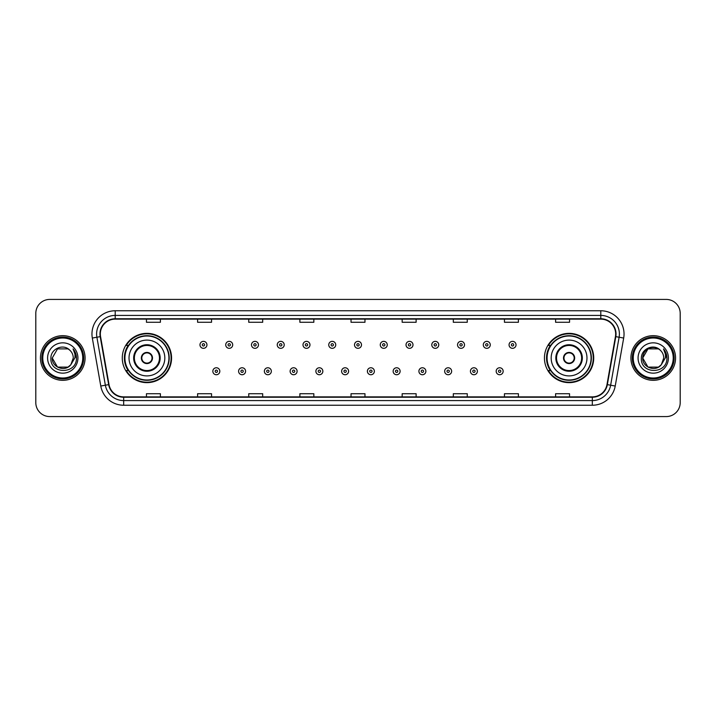 <?xml version="1.0" encoding="UTF-8"?>
<svg xmlns="http://www.w3.org/2000/svg" width="716" height="716" viewBox="0 0 716 716"><rect width="100%" height="100%" fill="white"/><g stroke="black" fill="none" stroke-linecap="round" stroke-linejoin="round"><path stroke-width="1.07" d="M544.437 358A24.639 24.639 0 0 0 569.077 382.639A24.639 24.639 0 0 0 593.725 358A24.639 24.639 0 0 0 569.077 333.361A24.639 24.639 0 0 0 544.437 358M122.275 358A24.639 24.639 0 0 0 146.923 382.639A24.639 24.639 0 0 0 171.563 358A24.639 24.639 0 0 0 146.923 333.361A24.639 24.639 0 0 0 122.275 358M128.191 370.557A22.545 22.545 0 0 1 128.191 345.443M550.344 370.557A22.545 22.545 0 0 1 550.344 345.443M35.8 313.366L35.8 402.634A13.944 13.944 0 0 0 49.744 416.578L666.256 416.578A13.944 13.944 0 0 0 680.2 402.634L680.2 313.366A13.944 13.944 0 0 0 666.256 299.422L49.744 299.422A13.944 13.944 0 0 0 35.8 313.366L35.8 402.634M40.445 358A22.321 22.321 0 0 0 62.766 380.321A22.321 22.321 0 0 0 85.079 358A22.321 22.321 0 0 0 62.766 335.679A22.321 22.321 0 0 0 40.445 358A22.321 22.321 0 0 0 62.766 380.321A22.321 22.321 0 0 0 85.079 358A22.321 22.321 0 0 0 62.766 335.679A22.321 22.321 0 0 0 40.445 358M630.921 358A22.321 22.321 0 0 0 653.234 380.321A22.321 22.321 0 0 0 675.555 358A22.321 22.321 0 0 0 653.234 335.679A22.321 22.321 0 0 0 630.921 358A22.321 22.321 0 0 0 653.234 380.321A22.321 22.321 0 0 0 675.555 358A22.321 22.321 0 0 0 653.234 335.679A22.321 22.321 0 0 0 630.921 358M100.329 334.005A14.875 14.875 0 0 1 115.213 319.13L600.787 319.13A14.875 14.875 0 0 1 615.438 336.592L606.98 384.573A14.875 14.875 0 0 1 592.329 396.87L123.671 396.87A14.875 14.875 0 0 1 109.02 384.573L100.562 336.592A14.875 14.875 0 0 1 100.329 334.005M99.963 334.005A15.251 15.251 0 0 0 100.195 336.654L108.653 384.635A15.251 15.251 0 0 0 123.671 397.237L592.329 397.237A15.251 15.251 0 0 0 607.347 384.635L615.805 336.654A15.251 15.251 0 0 0 600.787 318.763L115.213 318.763A15.251 15.251 0 0 0 99.963 334.005M92.319 338.05A23.243 23.243 0 0 1 115.213 310.762L600.787 310.762A23.243 23.243 0 0 1 623.681 338.05L615.223 386.031A23.243 23.243 0 0 1 592.329 405.238L123.671 405.238A23.243 23.243 0 0 1 100.777 386.031L92.319 338.05L96.893 337.236A18.598 18.598 0 0 1 115.213 315.416L600.787 315.416A18.598 18.598 0 0 1 619.107 337.236L610.641 385.217A18.598 18.598 0 0 1 592.329 400.584L123.671 400.584A18.598 18.598 0 0 1 105.359 385.217L96.893 337.236A18.598 18.598 0 0 1 96.615 334.005M666.256 299.422L49.744 299.422M49.744 416.578L666.256 416.578M680.2 402.634L680.2 313.366M607.347 384.635L610.641 385.217L619.107 337.236L623.681 338.05M351.028 319.13L351.028 322.281L364.972 322.281L364.972 319.13M299.879 319.13L299.879 322.281L313.832 322.281L313.832 319.13M248.738 319.13L248.738 322.281L262.691 322.281L262.691 319.13M197.598 319.13L197.598 322.281L211.542 322.281L211.542 319.13M146.458 319.13L146.458 322.281L160.402 322.281L160.402 319.13M402.168 319.13L402.168 322.281L416.121 322.281L416.121 319.13M453.309 319.13L453.309 322.281L467.262 322.281L467.262 319.13M504.458 319.13L504.458 322.281L518.402 322.281L518.402 319.13M555.598 319.13L555.598 322.281L569.542 322.281L569.542 319.13M364.972 396.87L364.972 393.719L351.028 393.719L351.028 396.87M313.832 396.87L313.832 393.719L299.879 393.719L299.879 396.87M262.691 396.87L262.691 393.719L248.738 393.719L248.738 396.87M211.542 396.87L211.542 393.719L197.598 393.719L197.598 396.87M160.402 396.87L160.402 393.719L146.458 393.719L146.458 396.87M416.121 396.87L416.121 393.719L402.168 393.719L402.168 396.87M467.262 396.87L467.262 393.719L453.309 393.719L453.309 396.87M518.402 396.87L518.402 393.719L504.458 393.719L504.458 396.87M569.542 396.87L569.542 393.719L555.598 393.719L555.598 396.87M68.02 367.102A10.507 10.507 0 0 0 70.857 364.704L70.642 364.954C64.959 372.239 51.713 367.344 52.259 358L57.513 348.898M82.761 358A19.994 19.994 0 0 0 62.766 338.006A19.994 19.994 0 0 0 42.772 358A19.994 19.994 0 0 0 62.766 377.994A19.994 19.994 0 0 0 82.761 358M83.691 358A20.925 20.925 0 0 0 62.766 337.075A20.925 20.925 0 0 0 41.841 358A20.925 20.925 0 0 0 62.766 378.925A20.925 20.925 0 0 0 83.691 358M70.857 364.704L68.02 367.102L57.513 367.102L52.259 358L57.513 348.898L68.02 348.898L69.649 350.061C63.205 343.295 50.782 348.871 50.899 358C49.717 374.226 76.021 374.647 76.451 358.788L76.469 358C76.433 354.554 75.287 351.529 73.032 348.916C74.75 351.735 75.35 354.76 74.84 358L70.857 364.704L68.02 367.102L57.513 367.102L52.259 358L57.513 367.102L68.02 367.102L70.857 364.704L73.274 358C73.22 354.832 72.012 352.183 69.649 350.061M47.605 358A15.161 15.161 0 0 0 62.766 373.161A15.161 15.161 0 0 0 77.928 358A15.161 15.161 0 0 0 62.766 342.839A15.161 15.161 0 0 0 47.605 358M73.13 349.032L76.469 358.394M73.032 348.916L75.771 353.668M129.023 358A17.9 17.9 0 0 1 146.923 340.1A17.9 17.9 0 0 1 164.823 358A17.9 17.9 0 0 1 146.923 375.9A17.9 17.9 0 0 1 129.023 358A17.9 17.9 0 0 0 146.923 375.9A17.9 17.9 0 0 0 164.823 358M134.366 358A12.557 12.557 0 0 0 146.923 370.557A12.557 12.557 0 0 0 159.471 358A12.557 12.557 0 0 0 146.923 345.443A12.557 12.557 0 0 0 134.366 358M128.468 345.443A22.321 22.321 0 0 0 128.468 370.557L126.258 370.557A24.174 24.174 0 0 0 171.097 358A24.174 24.174 0 0 0 126.258 345.443L128.495 345.443A22.294 22.294 0 0 1 169.209 358.054A22.294 22.294 0 0 1 128.495 370.557M168.913 358A21.99 21.99 0 0 0 146.923 336.01A21.99 21.99 0 0 0 124.924 358A21.99 21.99 0 0 0 146.923 379.99A21.99 21.99 0 0 0 168.913 358M141.338 358A5.576 5.576 0 0 0 146.923 363.576A5.576 5.576 0 0 0 152.499 358A5.576 5.576 0 0 0 146.923 352.424A5.576 5.576 0 0 0 141.338 358M141.517 356.604L141.705 356.604A5.397 5.397 0 0 1 152.132 356.604L151.837 356.604A5.11 5.11 0 0 1 146.923 363.11A5.11 5.11 0 0 1 142.001 356.604A5.11 5.11 0 0 1 151.837 356.604L152.32 356.604M152.32 359.396L152.132 359.396A5.397 5.397 0 0 1 141.705 359.396L141.517 359.396M658.487 367.102A10.507 10.507 0 0 0 661.324 364.704L658.487 367.102L647.98 367.102L642.726 358L647.98 348.898L658.487 348.898L660.116 350.061C653.672 343.295 641.25 348.871 641.366 358C640.185 374.226 666.489 374.647 666.918 358.788L666.936 358C666.9 354.554 665.755 351.529 663.499 348.916C665.218 351.735 665.817 354.76 665.307 358L661.324 364.704L658.487 367.102L647.98 367.102L642.726 358L647.98 367.102L658.487 367.102L661.324 364.704L658.487 367.102L647.98 367.102L642.726 358C642.18 367.344 655.426 372.239 661.11 364.954L658.971 366.807M673.228 358A19.994 19.994 0 0 0 653.234 338.006A19.994 19.994 0 0 0 633.239 358A19.994 19.994 0 0 0 653.234 377.994A19.994 19.994 0 0 0 673.228 358M674.159 358A20.925 20.925 0 0 0 653.234 337.075A20.925 20.925 0 0 0 632.309 358A20.925 20.925 0 0 0 653.234 378.925A20.925 20.925 0 0 0 674.159 358M661.324 364.704L663.741 358C663.687 354.832 662.479 352.183 660.116 350.061M638.072 358A15.161 15.161 0 0 0 653.234 373.161A15.161 15.161 0 0 0 668.395 358A15.161 15.161 0 0 0 653.234 342.839A15.161 15.161 0 0 0 638.072 358M658.487 348.898A10.507 10.507 0 0 0 642.726 358M663.598 349.032L666.936 358.403L663.499 348.916L666.238 353.668M551.177 358A17.9 17.9 0 0 1 569.077 340.1A17.9 17.9 0 0 1 586.977 358A17.9 17.9 0 0 1 569.077 375.9A17.9 17.9 0 0 1 551.177 358A17.9 17.9 0 0 0 569.077 375.9A17.9 17.9 0 0 0 586.977 358M556.529 358A12.557 12.557 0 0 0 569.077 370.557A12.557 12.557 0 0 0 581.634 358A12.557 12.557 0 0 0 569.077 345.443A12.557 12.557 0 0 0 556.529 358M550.631 345.443A22.321 22.321 0 0 0 550.631 370.557L548.42 370.557A24.174 24.174 0 0 0 593.26 358A24.174 24.174 0 0 0 548.42 345.443L550.658 345.443A22.294 22.294 0 0 1 591.371 358.054A22.294 22.294 0 0 1 550.658 370.557M591.076 358A21.99 21.99 0 0 0 569.077 336.01A21.99 21.99 0 0 0 547.087 358A21.99 21.99 0 0 0 569.077 379.99A21.99 21.99 0 0 0 591.076 358M563.501 358A5.576 5.576 0 0 0 569.077 363.576A5.576 5.576 0 0 0 574.662 358A5.576 5.576 0 0 0 569.077 352.424A5.576 5.576 0 0 0 563.501 358M563.68 356.604L563.868 356.604A5.397 5.397 0 0 1 574.295 356.604L573.999 356.604A5.11 5.11 0 0 1 569.077 363.11A5.11 5.11 0 0 1 564.163 356.604A5.11 5.11 0 0 1 573.999 356.604L574.483 356.604M574.483 359.396L573.999 359.396A5.11 5.11 0 0 1 564.163 359.396L563.68 359.396M573.999 359.396L574.295 359.396A5.397 5.397 0 0 1 563.868 359.396L564.163 359.396M206.942 344.844A3.49 3.49 0 0 1 203.451 348.325A3.49 3.49 0 0 1 199.97 344.844A3.49 3.49 0 0 1 203.451 341.353A3.49 3.49 0 0 1 206.942 344.844A3.49 3.49 0 0 0 203.451 341.353A3.49 3.49 0 0 0 199.97 344.844M232.7 344.844A3.49 3.49 0 0 1 229.21 348.325A3.49 3.49 0 0 1 225.728 344.844A3.49 3.49 0 0 1 229.21 341.353A3.49 3.49 0 0 1 232.7 344.844A3.49 3.49 0 0 0 229.21 341.353A3.49 3.49 0 0 0 225.728 344.844M258.458 344.844A3.49 3.49 0 0 1 254.968 348.325A3.49 3.49 0 0 1 251.486 344.844A3.49 3.49 0 0 1 254.968 341.353A3.49 3.49 0 0 1 258.458 344.844A3.49 3.49 0 0 0 254.968 341.353A3.49 3.49 0 0 0 251.486 344.844M284.216 344.844A3.49 3.49 0 0 1 280.726 348.325A3.49 3.49 0 0 1 277.244 344.844A3.49 3.49 0 0 1 280.726 341.353A3.49 3.49 0 0 1 284.216 344.844A3.49 3.49 0 0 0 280.726 341.353A3.49 3.49 0 0 0 277.244 344.844M309.974 344.844A3.49 3.49 0 0 1 306.484 348.325A3.49 3.49 0 0 1 303.002 344.844A3.49 3.49 0 0 1 306.484 341.353A3.49 3.49 0 0 1 309.974 344.844A3.49 3.49 0 0 0 306.484 341.353A3.49 3.49 0 0 0 303.002 344.844M335.732 344.844A3.49 3.49 0 0 1 332.242 348.325A3.49 3.49 0 0 1 328.751 344.844A3.49 3.49 0 0 1 332.242 341.353A3.49 3.49 0 0 1 335.732 344.844A3.49 3.49 0 0 0 332.242 341.353A3.49 3.49 0 0 0 328.751 344.844M361.49 344.844A3.49 3.49 0 0 1 358 348.325A3.49 3.49 0 0 1 354.51 344.844A3.49 3.49 0 0 1 358 341.353A3.49 3.49 0 0 1 361.49 344.844A3.49 3.49 0 0 0 358 341.353A3.49 3.49 0 0 0 354.51 344.844M387.249 344.844A3.49 3.49 0 0 1 383.758 348.325A3.49 3.49 0 0 1 380.268 344.844A3.49 3.49 0 0 1 383.758 341.353A3.49 3.49 0 0 1 387.249 344.844A3.49 3.49 0 0 0 383.758 341.353A3.49 3.49 0 0 0 380.268 344.844M412.998 344.844A3.49 3.49 0 0 1 409.516 348.325A3.49 3.49 0 0 1 406.026 344.844A3.49 3.49 0 0 1 409.516 341.353A3.49 3.49 0 0 1 412.998 344.844A3.49 3.49 0 0 0 409.516 341.353A3.49 3.49 0 0 0 406.026 344.844M438.756 344.844A3.49 3.49 0 0 1 435.274 348.325A3.49 3.49 0 0 1 431.784 344.844A3.49 3.49 0 0 1 435.274 341.353A3.49 3.49 0 0 1 438.756 344.844A3.49 3.49 0 0 0 435.274 341.353A3.49 3.49 0 0 0 431.784 344.844M464.514 344.844A3.49 3.49 0 0 1 461.032 348.325A3.49 3.49 0 0 1 457.542 344.844A3.49 3.49 0 0 1 461.032 341.353A3.49 3.49 0 0 1 464.514 344.844A3.49 3.49 0 0 0 461.032 341.353A3.49 3.49 0 0 0 457.542 344.844M490.272 344.844A3.49 3.49 0 0 1 486.791 348.325A3.49 3.49 0 0 1 483.3 344.844A3.49 3.49 0 0 1 486.791 341.353A3.49 3.49 0 0 1 490.272 344.844A3.49 3.49 0 0 0 486.791 341.353A3.49 3.49 0 0 0 483.3 344.844M516.03 344.844A3.49 3.49 0 0 1 512.549 348.325A3.49 3.49 0 0 1 509.058 344.844A3.49 3.49 0 0 1 512.549 341.353A3.49 3.49 0 0 1 516.03 344.844A3.49 3.49 0 0 0 512.549 341.353A3.49 3.49 0 0 0 509.058 344.844M212.849 371.255A3.49 3.49 0 0 1 216.33 367.764A3.49 3.49 0 0 1 219.821 371.255A3.49 3.49 0 0 1 216.33 374.736A3.49 3.49 0 0 1 212.849 371.255A3.49 3.49 0 0 0 216.33 374.736A3.49 3.49 0 0 0 219.821 371.255M238.607 371.255A3.49 3.49 0 0 1 242.089 367.764A3.49 3.49 0 0 1 245.579 371.255A3.49 3.49 0 0 1 242.089 374.736A3.49 3.49 0 0 1 238.607 371.255A3.49 3.49 0 0 0 242.089 374.736A3.49 3.49 0 0 0 245.579 371.255M264.365 371.255A3.49 3.49 0 0 1 267.847 367.764A3.49 3.49 0 0 1 271.337 371.255A3.49 3.49 0 0 1 267.847 374.736A3.49 3.49 0 0 1 264.365 371.255A3.49 3.49 0 0 0 267.847 374.736A3.49 3.49 0 0 0 271.337 371.255M290.123 371.255A3.49 3.49 0 0 1 293.605 367.764A3.49 3.49 0 0 1 297.095 371.255A3.49 3.49 0 0 1 293.605 374.736A3.49 3.49 0 0 1 290.123 371.255A3.49 3.49 0 0 0 293.605 374.736A3.49 3.49 0 0 0 297.095 371.255M315.881 371.255A3.49 3.49 0 0 1 319.363 367.764A3.49 3.49 0 0 1 322.853 371.255A3.49 3.49 0 0 1 319.363 374.736A3.49 3.49 0 0 1 315.881 371.255A3.49 3.49 0 0 0 319.363 374.736A3.49 3.49 0 0 0 322.853 371.255M341.63 371.255A3.49 3.49 0 0 1 345.121 367.764A3.49 3.49 0 0 1 348.611 371.255A3.49 3.49 0 0 1 345.121 374.736A3.49 3.49 0 0 1 341.63 371.255A3.49 3.49 0 0 0 345.121 374.736A3.49 3.49 0 0 0 348.611 371.255M367.389 371.255A3.49 3.49 0 0 1 370.879 367.764A3.49 3.49 0 0 1 374.37 371.255A3.49 3.49 0 0 1 370.879 374.736A3.49 3.49 0 0 1 367.389 371.255A3.49 3.49 0 0 0 370.879 374.736A3.49 3.49 0 0 0 374.37 371.255M393.147 371.255A3.49 3.49 0 0 1 396.637 367.764A3.49 3.49 0 0 1 400.119 371.255A3.49 3.49 0 0 1 396.637 374.736A3.49 3.49 0 0 1 393.147 371.255A3.49 3.49 0 0 0 396.637 374.736A3.49 3.49 0 0 0 400.119 371.255M418.905 371.255A3.49 3.49 0 0 1 422.395 367.764A3.49 3.49 0 0 1 425.877 371.255A3.49 3.49 0 0 1 422.395 374.736A3.49 3.49 0 0 1 418.905 371.255A3.49 3.49 0 0 0 422.395 374.736A3.49 3.49 0 0 0 425.877 371.255M444.663 371.255A3.49 3.49 0 0 1 448.153 367.764A3.49 3.49 0 0 1 451.635 371.255A3.49 3.49 0 0 1 448.153 374.736A3.49 3.49 0 0 1 444.663 371.255A3.49 3.49 0 0 0 448.153 374.736A3.49 3.49 0 0 0 451.635 371.255M470.421 371.255A3.49 3.49 0 0 1 473.911 367.764A3.49 3.49 0 0 1 477.393 371.255A3.49 3.49 0 0 1 473.911 374.736A3.49 3.49 0 0 1 470.421 371.255A3.49 3.49 0 0 0 473.911 374.736A3.49 3.49 0 0 0 477.393 371.255M496.179 371.255A3.49 3.49 0 0 1 499.67 367.764A3.49 3.49 0 0 1 503.151 371.255A3.49 3.49 0 0 1 499.67 374.736A3.49 3.49 0 0 1 496.179 371.255A3.49 3.49 0 0 0 499.67 374.736A3.49 3.49 0 0 0 503.151 371.255M600.787 310.762L600.787 318.763M96.893 337.236L100.195 336.654M123.671 405.238L123.671 397.237M592.329 397.237L592.329 405.238M100.777 386.031L108.653 384.635M615.805 336.654L619.107 337.236M115.213 310.762L115.213 318.763M610.641 385.217L615.223 386.031M160.169 358A13.255 13.255 0 0 0 146.923 344.745A13.255 13.255 0 0 0 133.668 358A13.255 13.255 0 0 0 146.923 371.255A13.255 13.255 0 0 0 160.169 358M582.332 358A13.255 13.255 0 0 0 569.077 344.745A13.255 13.255 0 0 0 555.831 358A13.255 13.255 0 0 0 569.077 371.255A13.255 13.255 0 0 0 582.332 358M202.297 344.844A1.163 1.163 0 0 0 203.451 346.007A1.163 1.163 0 0 0 204.615 344.844A1.163 1.163 0 0 0 203.451 343.68A1.163 1.163 0 0 0 202.297 344.844M228.055 344.844A1.163 1.163 0 0 0 229.21 346.007A1.163 1.163 0 0 0 230.373 344.844A1.163 1.163 0 0 0 229.21 343.68A1.163 1.163 0 0 0 228.055 344.844M253.804 344.844A1.163 1.163 0 0 0 254.968 346.007A1.163 1.163 0 0 0 256.131 344.844A1.163 1.163 0 0 0 254.968 343.68A1.163 1.163 0 0 0 253.804 344.844M279.562 344.844A1.163 1.163 0 0 0 280.726 346.007A1.163 1.163 0 0 0 281.889 344.844A1.163 1.163 0 0 0 280.726 343.68A1.163 1.163 0 0 0 279.562 344.844M305.32 344.844A1.163 1.163 0 0 0 306.484 346.007A1.163 1.163 0 0 0 307.647 344.844A1.163 1.163 0 0 0 306.484 343.68A1.163 1.163 0 0 0 305.32 344.844M331.078 344.844A1.163 1.163 0 0 0 332.242 346.007A1.163 1.163 0 0 0 333.405 344.844A1.163 1.163 0 0 0 332.242 343.68A1.163 1.163 0 0 0 331.078 344.844M356.837 344.844A1.163 1.163 0 0 0 358 346.007A1.163 1.163 0 0 0 359.163 344.844A1.163 1.163 0 0 0 358 343.68A1.163 1.163 0 0 0 356.837 344.844M382.595 344.844A1.163 1.163 0 0 0 383.758 346.007A1.163 1.163 0 0 0 384.922 344.844A1.163 1.163 0 0 0 383.758 343.68A1.163 1.163 0 0 0 382.595 344.844M408.353 344.844A1.163 1.163 0 0 0 409.516 346.007A1.163 1.163 0 0 0 410.68 344.844A1.163 1.163 0 0 0 409.516 343.68A1.163 1.163 0 0 0 408.353 344.844M434.111 344.844A1.163 1.163 0 0 0 435.274 346.007A1.163 1.163 0 0 0 436.438 344.844A1.163 1.163 0 0 0 435.274 343.68A1.163 1.163 0 0 0 434.111 344.844M459.869 344.844A1.163 1.163 0 0 0 461.032 346.007A1.163 1.163 0 0 0 462.196 344.844A1.163 1.163 0 0 0 461.032 343.68A1.163 1.163 0 0 0 459.869 344.844M485.627 344.844A1.163 1.163 0 0 0 486.791 346.007A1.163 1.163 0 0 0 487.945 344.844A1.163 1.163 0 0 0 486.791 343.68A1.163 1.163 0 0 0 485.627 344.844M511.385 344.844A1.163 1.163 0 0 0 512.549 346.007A1.163 1.163 0 0 0 513.703 344.844A1.163 1.163 0 0 0 512.549 343.68A1.163 1.163 0 0 0 511.385 344.844M217.494 371.255A1.163 1.163 0 0 0 216.33 370.091A1.163 1.163 0 0 0 215.176 371.255A1.163 1.163 0 0 0 216.33 372.41A1.163 1.163 0 0 0 217.494 371.255M243.252 371.255A1.163 1.163 0 0 0 242.089 370.091A1.163 1.163 0 0 0 240.925 371.255A1.163 1.163 0 0 0 242.089 372.41A1.163 1.163 0 0 0 243.252 371.255M269.01 371.255A1.163 1.163 0 0 0 267.847 370.091A1.163 1.163 0 0 0 266.683 371.255A1.163 1.163 0 0 0 267.847 372.41A1.163 1.163 0 0 0 269.01 371.255M294.768 371.255A1.163 1.163 0 0 0 293.605 370.091A1.163 1.163 0 0 0 292.441 371.255A1.163 1.163 0 0 0 293.605 372.41A1.163 1.163 0 0 0 294.768 371.255M320.526 371.255A1.163 1.163 0 0 0 319.363 370.091A1.163 1.163 0 0 0 318.199 371.255A1.163 1.163 0 0 0 319.363 372.41A1.163 1.163 0 0 0 320.526 371.255M346.284 371.255A1.163 1.163 0 0 0 345.121 370.091A1.163 1.163 0 0 0 343.957 371.255A1.163 1.163 0 0 0 345.121 372.41A1.163 1.163 0 0 0 346.284 371.255M372.043 371.255A1.163 1.163 0 0 0 370.879 370.091A1.163 1.163 0 0 0 369.716 371.255A1.163 1.163 0 0 0 370.879 372.41A1.163 1.163 0 0 0 372.043 371.255M397.801 371.255A1.163 1.163 0 0 0 396.637 370.091A1.163 1.163 0 0 0 395.474 371.255A1.163 1.163 0 0 0 396.637 372.41A1.163 1.163 0 0 0 397.801 371.255M423.559 371.255A1.163 1.163 0 0 0 422.395 370.091A1.163 1.163 0 0 0 421.232 371.255A1.163 1.163 0 0 0 422.395 372.41A1.163 1.163 0 0 0 423.559 371.255M449.317 371.255A1.163 1.163 0 0 0 448.153 370.091A1.163 1.163 0 0 0 446.99 371.255A1.163 1.163 0 0 0 448.153 372.41A1.163 1.163 0 0 0 449.317 371.255M475.075 371.255A1.163 1.163 0 0 0 473.911 370.091A1.163 1.163 0 0 0 472.748 371.255A1.163 1.163 0 0 0 473.911 372.41A1.163 1.163 0 0 0 475.075 371.255M500.824 371.255A1.163 1.163 0 0 0 499.67 370.091A1.163 1.163 0 0 0 498.506 371.255A1.163 1.163 0 0 0 499.67 372.41A1.163 1.163 0 0 0 500.824 371.255"/></g></svg>
